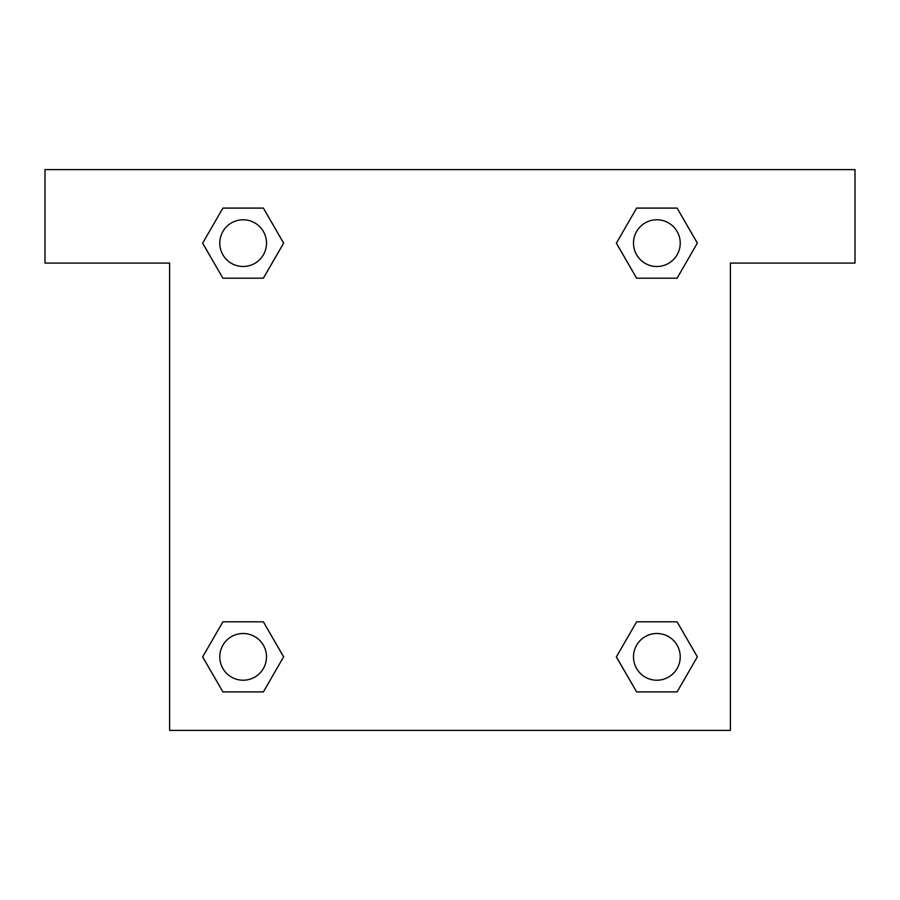 <?xml version="1.0" encoding="UTF-8"?>
<svg xmlns="http://www.w3.org/2000/svg" width="900" height="900" viewBox="0 0 900 900"><rect width="100%" height="100%" fill="white"/><g stroke="black" fill="none" stroke-linecap="round" stroke-linejoin="round"><path stroke-width="1.35" d="M651.499 278.19L677.092 278.19L636.626 278.19L616.387 243.135L636.626 208.091L677.092 208.091L697.331 243.135L677.092 278.19L636.626 278.19L651.499 278.19L636.626 278.19L617.22 244.665A264.803 264.803 0 0 1 617.321 244.755M677.092 621.81L636.626 621.81L677.092 621.81L697.331 656.865L677.092 691.909L636.626 691.909L616.387 656.865L636.626 621.81L677.092 621.81L697.376 656.831M248.501 278.19L222.907 278.19L263.374 278.19L222.907 278.19L202.669 243.135L222.907 208.091L263.374 208.091L283.613 243.135L263.374 278.19L248.501 278.19L263.374 278.19L282.78 244.665M248.501 621.81L222.907 621.81L263.374 621.81L283.613 656.865L263.374 691.909L222.907 691.909L202.669 656.865L222.907 621.81L263.374 621.81L248.501 621.81L263.374 621.81L282.78 655.335A264.803 264.803 0 0 1 282.679 655.245M855 169.616L45 169.616L45 263.081L169.616 263.081L169.616 730.384L730.384 730.384L730.384 263.081L855 263.081L855 169.616M222.907 278.19L202.624 243.169M263.374 208.091L222.907 208.091L263.374 208.091L283.657 243.112M263.374 621.81L283.657 656.831M222.907 691.909L263.374 691.909L222.907 691.909L202.624 656.887M636.626 691.909L677.092 691.909L636.626 691.909L616.342 656.887M636.626 278.19L616.342 243.169M677.092 208.091L636.626 208.091L677.092 208.091L697.376 243.112M680.231 656.865A23.366 23.366 0 0 0 645.176 636.626A23.366 23.366 0 0 0 645.176 677.092A23.366 23.366 0 0 0 680.231 656.865M266.501 656.865A23.366 23.366 0 0 0 231.458 636.626A23.366 23.366 0 0 0 231.458 677.092A23.366 23.366 0 0 0 266.501 656.865M680.231 243.135A23.366 23.366 0 0 0 645.176 222.907A23.366 23.366 0 0 0 645.176 263.374A23.366 23.366 0 0 0 680.231 243.135M266.501 243.135A23.366 23.366 0 0 0 231.458 222.907A23.366 23.366 0 0 0 231.458 263.374A23.366 23.366 0 0 0 266.501 243.135M636.626 621.81L651.499 621.81"/></g></svg>
